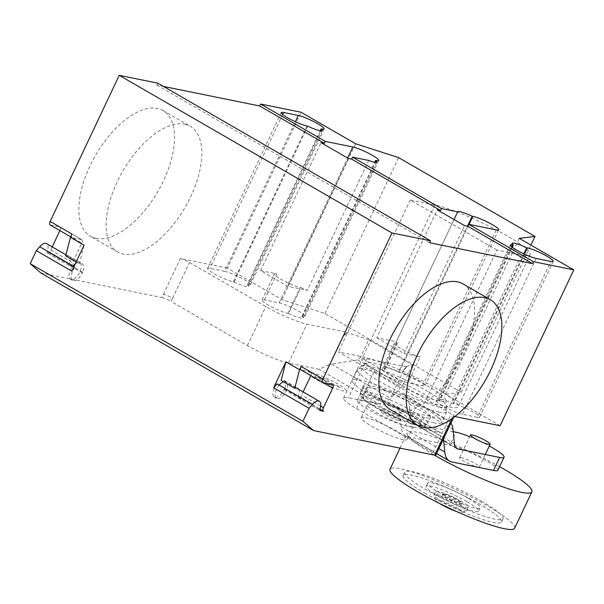 <?xml version="1.0" encoding="UTF-8"?>
<svg xmlns="http://www.w3.org/2000/svg" width="604" height="604" viewBox="0 0 604 604"><rect width="100%" height="100%" fill="white"/><g stroke="black" fill="none" stroke-linecap="round" stroke-linejoin="round"><path stroke-width="0.45" stroke-dasharray="3.02 2.27" d="M444.159 493.996A10.887 1.555 25.3 0 0 442.498 494.072A10.887 1.555 25.3 0 0 449.142 498.874A10.887 1.555 25.3 0 0 460.52 503.457A10.887 1.555 25.3 0 0 462.181 503.374A10.887 1.555 25.3 0 0 455.537 498.579A10.887 1.555 25.3 0 0 444.159 493.996M443.849 494.646A10.887 1.555 25.3 0 0 442.188 494.721A10.887 1.555 25.3 0 0 448.832 499.523A10.887 1.555 25.3 0 0 460.218 504.106A10.887 1.555 25.3 0 0 461.871 504.03A10.887 1.555 25.3 0 0 455.227 499.229A10.887 1.555 25.3 0 0 443.849 494.646M438.398 491.49A18.143 2.59 25.3 0 0 435.627 491.618A18.143 2.59 25.3 0 0 446.703 499.621A18.143 2.59 25.3 0 0 465.669 507.254A18.143 2.59 25.3 0 0 468.432 507.126A18.143 2.59 25.3 0 0 457.356 499.131A18.143 2.59 25.3 0 0 438.398 491.49M436.745 494.978A18.143 2.59 25.3 0 0 433.982 495.106A18.143 2.59 25.3 0 0 433.989 495.522A18.143 2.59 25.3 0 0 446.197 503.691A18.143 2.59 25.3 0 0 464.023 510.742A18.143 2.59 25.3 0 0 466.454 510.871A18.143 2.59 25.3 0 0 466.786 510.614A18.143 2.59 25.3 0 0 455.71 502.611A18.143 2.59 25.3 0 0 436.745 494.978M456.677 511.55A14.519 2.069 25.3 0 0 459.757 512.411A14.519 2.069 25.3 0 0 461.705 512.517A14.519 2.069 25.3 0 0 453.997 506.379A14.519 2.069 25.3 0 0 437.938 499.802A14.519 2.069 25.3 0 0 435.733 500.24A14.519 2.069 25.3 0 0 439.674 503.51M461.35 457.628A10.887 1.555 25.3 0 0 459.689 457.704A10.887 1.555 25.3 0 0 466.333 462.505A10.887 1.555 25.3 0 0 477.711 467.088A10.887 1.555 25.3 0 0 479.372 467.005A10.887 1.555 25.3 0 0 472.728 462.211A10.887 1.555 25.3 0 0 461.35 457.628M499.591 466.696A68.947 9.838 25.3 0 0 417.711 432.404A68.947 9.838 25.3 0 0 407.194 432.894A68.947 9.838 25.3 0 0 434.321 455.091M514.676 528.19A68.947 9.838 25.3 0 0 472.585 497.787A68.947 9.838 25.3 0 0 400.52 468.772A68.947 9.838 25.3 0 0 390.003 469.263M481.426 501.071A54.435 7.761 -154.7 0 1 503.087 518.738A54.435 7.761 -154.7 0 1 475.567 513.173A54.435 7.761 -154.7 0 1 426.326 489.882A54.435 7.761 -154.7 0 1 404.665 472.215A54.435 7.761 -154.7 0 1 432.177 477.779A54.435 7.761 -154.7 0 1 481.426 501.071M424.786 493.128A54.435 7.761 25.3 0 0 474.034 516.42A54.435 7.761 25.3 0 0 501.546 521.984A54.435 7.761 25.3 0 0 479.886 504.317A54.435 7.761 25.3 0 0 430.644 481.033A54.435 7.761 25.3 0 0 403.125 475.461A54.435 7.761 25.3 0 0 424.786 493.128M468.568 498.459A29.03 4.137 -154.7 0 1 480.12 507.881A29.03 4.137 -154.7 0 1 465.442 504.914A29.03 4.137 -154.7 0 1 439.184 492.494A29.03 4.137 -154.7 0 1 427.624 483.072A29.03 4.137 -154.7 0 1 442.302 486.039A29.03 4.137 -154.7 0 1 468.568 498.459M467.035 501.705A29.03 4.137 -154.7 0 1 478.587 511.135A29.03 4.137 -154.7 0 1 463.91 508.16A29.03 4.137 -154.7 0 1 437.643 495.741A29.03 4.137 -154.7 0 1 426.092 486.318A29.03 4.137 -154.7 0 1 440.769 489.285A29.03 4.137 -154.7 0 1 467.035 501.705M403.238 439.682A25.398 3.624 -154.7 0 1 376.685 428.991A25.398 3.624 -154.7 0 1 361.177 417.794A25.398 3.624 -154.7 0 1 365.05 417.613A25.398 3.624 -154.7 0 1 391.603 428.304A25.398 3.624 -154.7 0 1 407.111 439.508A25.398 3.624 -154.7 0 1 403.238 439.682M371.196 404.627A25.398 3.624 25.3 0 0 367.323 404.808A25.398 3.624 25.3 0 0 382.823 416.005A25.398 3.624 25.3 0 0 409.376 426.696A25.398 3.624 25.3 0 0 413.249 426.515A25.398 3.624 25.3 0 0 397.742 415.318A25.398 3.624 25.3 0 0 371.196 404.627M398.466 420.392A10.887 1.555 -154.7 0 1 387.089 415.809A10.887 1.555 -154.7 0 1 380.445 411.007A10.887 1.555 -154.7 0 1 382.106 410.931A10.887 1.555 -154.7 0 1 393.483 415.514A10.887 1.555 -154.7 0 1 400.127 420.316A10.887 1.555 -154.7 0 1 398.466 420.392M382.717 409.633A10.887 1.555 25.3 0 0 381.056 409.708A10.887 1.555 25.3 0 0 387.7 414.51A10.887 1.555 25.3 0 0 399.078 419.093A10.887 1.555 25.3 0 0 400.739 419.017A10.887 1.555 25.3 0 0 394.095 414.216A10.887 1.555 25.3 0 0 382.717 409.633M469.618 436.7A29.03 4.137 -154.7 0 1 489.3 446.001M453.181 431.641L414.125 423.706L455.907 447.858M497.923 470.214A29.03 4.137 25.3 0 0 480.203 457.417A29.03 4.137 25.3 0 0 449.859 445.201L455.997 432.207M443.442 438.934L443.298 437.606A14.851 7.369 120 0 0 440.965 432.902A14.851 7.369 120 0 0 439.961 432.502L405.375 425.48L411.513 412.494A29.03 4.137 -154.7 0 1 381.169 400.278A29.03 4.137 -154.7 0 1 363.449 387.474A29.03 4.137 -154.7 0 1 367.874 387.27L361.736 400.256L396.322 407.285A14.851 7.369 -60 0 1 397.326 407.677A14.851 7.369 -60 0 1 399.659 412.381L401.154 426.809A30.555 15.168 120 0 0 405.911 435.877A30.555 15.168 120 0 0 407.979 436.7L451.618 461.917M407.979 436.7L449.859 445.201M411.513 412.494L446.099 419.516A30.751 15.266 -60 0 1 448.16 420.339A30.751 15.266 -60 0 1 450.946 423.042M361.736 400.256A29.03 4.137 25.3 0 0 357.304 400.467A29.03 4.137 25.3 0 0 375.031 413.264A29.03 4.137 25.3 0 0 405.375 425.48M396.322 407.285L439.961 432.502M399.659 412.381L443.298 437.606M414.125 423.706A14.76 7.331 -60 0 1 413.113 423.306A14.76 7.331 -60 0 1 410.788 418.595L409.301 404.076A30.751 15.266 120 0 0 404.529 395.114A30.751 15.266 120 0 0 402.46 394.291L446.099 419.516M402.46 394.291L367.874 387.27M410.788 418.595L454.427 443.812M416.503 425.11A32.072 4.575 -154.7 0 1 389.263 414.752A32.072 4.575 -154.7 0 1 365.375 400.58A32.072 4.575 -154.7 0 1 368.297 397.251A32.072 4.575 -154.7 0 1 407.632 413.906A32.072 4.575 -154.7 0 1 417.749 425.337A32.072 4.575 -154.7 0 1 416.503 425.11M419.591 425.578A35.523 5.066 -154.7 0 1 374.91 406.492A35.523 5.066 -154.7 0 1 362.951 398.398A35.523 5.066 -154.7 0 1 360.935 396.081A35.523 5.066 -154.7 0 1 366.19 394.714A35.523 5.066 -154.7 0 1 410.871 413.793A35.523 5.066 -154.7 0 1 424.046 425.911A35.523 5.066 -154.7 0 1 420.973 425.82A35.523 5.066 -154.7 0 1 419.591 425.578M412.842 411.369A37.01 5.277 -154.7 0 1 427.572 423.381A37.01 5.277 -154.7 0 1 427.564 423.412A37.01 5.277 -154.7 0 1 421.932 423.646A37.01 5.277 -154.7 0 1 375.378 403.759A37.01 5.277 -154.7 0 1 360.633 391.777A37.01 5.277 -154.7 0 1 360.648 391.747A37.01 5.277 -154.7 0 1 366.288 391.49A37.01 5.277 -154.7 0 1 412.842 411.369M424.861 417.455A37.01 5.277 -154.7 0 1 386.167 401.871A37.01 5.277 -154.7 0 1 363.578 385.556A37.01 5.277 -154.7 0 1 369.218 385.292A37.01 5.277 -154.7 0 1 407.904 400.867A37.01 5.277 -154.7 0 1 430.501 417.19A37.01 5.277 -154.7 0 1 424.861 417.455M434.133 422.808A49.354 7.037 -154.7 0 1 382.551 402.045A49.354 7.037 -154.7 0 1 352.419 380.278A49.354 7.037 -154.7 0 1 359.946 379.931A49.354 7.037 -154.7 0 1 411.528 400.701A49.354 7.037 -154.7 0 1 441.66 422.46A49.354 7.037 -154.7 0 1 434.133 422.808M439.168 412.154A49.354 7.037 -154.7 0 1 387.587 391.384A49.354 7.037 -154.7 0 1 357.455 369.625A49.354 7.037 -154.7 0 1 357.787 369.225A49.354 7.037 -154.7 0 1 364.982 369.278A49.354 7.037 -154.7 0 1 415.031 389.255A49.354 7.037 -154.7 0 1 446.794 411.294A49.354 7.037 -154.7 0 1 446.696 411.807A49.354 7.037 -154.7 0 1 439.168 412.154M439.38 407.036A47.044 6.712 -154.7 0 1 388.757 386.477A47.044 6.712 -154.7 0 1 361.804 366.107A47.044 6.712 -154.7 0 1 361.962 366.009A47.044 6.712 -154.7 0 1 368.659 366.167A47.044 6.712 -154.7 0 1 415.877 384.952A47.044 6.712 -154.7 0 1 446.635 406.031A47.044 6.712 -154.7 0 1 446.65 406.22A47.044 6.712 -154.7 0 1 439.38 407.036M438.972 400.89A43.586 6.214 -154.7 0 1 391.634 381.615A43.586 6.214 -154.7 0 1 367.247 362.876A43.586 6.214 -154.7 0 1 373.461 363.027A43.586 6.214 -154.7 0 1 417.205 380.429A43.586 6.214 -154.7 0 1 445.692 399.954A43.586 6.214 -154.7 0 1 438.972 400.89M449.527 406.99A57.622 8.222 25.3 0 0 458.308 406.583A57.622 8.222 25.3 0 0 423.132 381.177A57.622 8.222 25.3 0 0 362.906 356.926L338.444 351.958L425.057 402.022L449.527 406.99L521.358 255.016L496.888 250.048L425.057 402.022M496.888 250.048L410.275 199.992L434.744 204.96A57.622 8.222 -154.7 0 1 494.97 229.203A57.622 8.222 -154.7 0 1 530.146 254.609A57.622 8.222 -154.7 0 1 521.358 255.016M410.275 199.992L338.444 351.958M96.021 238.331A72.578 36.029 120 0 0 160.8 186.168A72.578 36.029 120 0 0 163.035 110.547A72.578 36.029 120 0 0 157.417 108.441A72.578 36.029 120 0 0 92.639 160.596A72.578 36.029 120 0 0 90.404 236.224A72.578 36.029 120 0 0 96.021 238.331M184.688 124.205A72.578 36.029 -60 0 1 190.313 126.312A72.578 36.029 -60 0 1 188.071 201.932A72.578 36.029 -60 0 1 123.292 254.095A72.578 36.029 -60 0 1 117.674 251.981A72.578 36.029 -60 0 1 119.917 176.36A72.578 36.029 -60 0 1 184.688 124.205M463.049 283.948A72.578 36.029 -60 0 1 460.814 359.569A72.578 36.029 -60 0 1 396.035 411.724A72.578 36.029 -60 0 1 390.418 409.618M477.175 417.304A15.606 2.227 25.3 0 0 479.553 417.19A15.606 2.227 25.3 0 0 470.025 410.312A15.606 2.227 25.3 0 0 453.717 403.744L453.045 403.608A15.606 2.227 25.3 0 0 438.534 399.206A15.606 2.227 25.3 0 0 439.697 400.897L439.025 400.762A15.606 2.227 25.3 0 0 436.647 400.867A15.606 2.227 25.3 0 0 446.175 407.753A15.606 2.227 25.3 0 0 462.483 414.314L477.175 417.304L550.848 261.434M512.29 247.33L439.697 400.897M523.834 253.854L453.045 403.608M224.613 271.332L209.92 268.35A15.606 2.227 25.3 0 0 207.542 268.455A15.606 2.227 25.3 0 0 217.07 275.333A15.606 2.227 25.3 0 0 233.378 281.902L234.05 282.038A15.606 2.227 25.3 0 0 248.561 286.439A15.606 2.227 25.3 0 0 247.398 284.748L248.07 284.884A15.606 2.227 25.3 0 0 250.449 284.778A15.606 2.227 25.3 0 0 240.928 277.9A15.606 2.227 25.3 0 0 224.613 271.332L295.333 121.721M320.196 130.743L247.398 284.748M307.73 126.176L234.05 282.038M500.12 425.744L445.571 394.216L461.328 392.298L324.952 313.484L281.932 299.637L227.383 268.108L301.056 112.246M281.932 299.637L355.605 143.767M161.94 297.53A7.256 1.034 -154.7 0 1 171.068 301.426L172.608 298.18A7.256 1.034 25.3 0 0 163.48 294.284L161.94 297.53L40.838 272.94M227.383 268.108L180.362 258.565A7.256 1.034 -154.7 0 1 189.49 262.461L265.858 306.598A32.661 4.658 -154.7 0 0 306.938 324.144L346.605 332.2L347.073 332.925L343.548 335.93L330.109 364.363L319.055 369.308L379.055 403.985L390.109 399.048L402.256 385.662L404.099 382.513L360.46 357.289L357.681 359.901L330.109 364.363M319.055 369.308L288.516 363.11A32.661 4.658 -154.7 0 1 247.436 345.563L171.068 301.426M357.681 359.901L402.256 385.662M405.805 366.87L406.439 367.24L403.555 370.607L405.971 366.507L412.389 364.982L368.75 339.758L360.46 357.289M412.389 364.982L404.099 382.513M368.75 339.758L347.247 332.562L347.073 332.925M343.548 335.93L346.439 332.555M343.54 398.021L361.955 359.048A32.661 4.658 -154.7 0 0 374.956 369.656L356.534 408.621A32.661 4.658 -154.7 0 1 343.54 398.021A32.661 4.658 -154.7 0 1 348.516 397.787L379.055 403.985M361.955 359.048A32.661 4.658 -154.7 0 1 366.938 358.821L406.613 366.877L406.439 367.24M403.555 370.607L390.109 399.048M405.971 366.507L406.613 366.877M454.027 219.524L396.262 341.721L376.775 337.764L437.251 209.83M398.497 372.079L399.169 372.215A15.606 2.227 -154.7 0 1 415.476 378.784A15.606 2.227 -154.7 0 1 425.005 385.662A15.606 2.227 -154.7 0 1 422.626 385.775L407.934 382.793A15.606 2.227 -154.7 0 1 391.626 376.224A15.606 2.227 -154.7 0 1 382.098 369.346A15.606 2.227 -154.7 0 1 384.476 369.233L385.148 369.369A15.606 2.227 -154.7 0 1 383.993 367.685A15.606 2.227 -154.7 0 1 398.497 372.079L467.458 226.19M385.148 369.369L397.432 343.389L396.76 343.253A15.606 2.227 25.3 0 0 394.374 343.366A15.606 2.227 25.3 0 0 403.902 350.244A15.606 2.227 25.3 0 0 420.21 356.813L407.934 382.793M396.262 341.721A15.606 2.227 25.3 0 0 397.432 343.389M288.599 313.567L287.927 313.431A15.606 2.227 -154.7 0 1 271.619 306.862A15.606 2.227 -154.7 0 1 262.091 299.984A15.606 2.227 -154.7 0 1 264.469 299.871L279.161 302.861A15.606 2.227 -154.7 0 1 295.477 309.422A15.606 2.227 -154.7 0 1 304.997 316.307A15.606 2.227 -154.7 0 1 302.619 316.413L301.947 316.277A15.606 2.227 -154.7 0 1 303.11 317.968A15.606 2.227 -154.7 0 1 288.599 313.567L300.883 287.587A15.606 2.227 25.3 0 0 307.345 290.335L368.742 160.445M301.947 316.277L374.744 162.272M264.469 299.871L276.753 273.899L260.588 270.615L287.859 286.379L307.345 290.335M287.859 286.379L348.342 158.437M260.588 270.615L321.064 142.672M376.775 337.764L404.046 353.529L420.21 356.813M404.046 353.529L464.529 225.594M276.753 273.899A15.606 2.227 25.3 0 0 274.375 274.005A15.606 2.227 25.3 0 0 283.895 280.89A15.606 2.227 25.3 0 0 300.203 287.451L300.883 287.587M346.605 332.2L347.247 332.562M445.571 394.216L519.251 238.353M461.328 392.298L530.908 245.088M324.952 313.484L398.632 157.621M374.956 369.656L451.324 413.793A7.256 1.034 25.3 0 1 454.208 416.148A7.256 1.034 25.3 0 1 453.106 416.194L454.82 416.549M356.534 408.621L432.902 452.758A7.256 1.034 25.3 0 1 435.794 455.114M163.495 86.448L156.874 85.104L157.795 83.156M156.874 85.104L429.618 242.74M71.793 271.166L75.16 267.232A9.438 4.681 120 0 0 72.586 280.452A9.438 4.681 120 0 0 82.574 272.117A1.45 0.717 120 0 0 82.431 272.933A9.8 4.862 120 0 0 82.212 263.805A9.8 4.862 120 0 0 79.32 263.767L84.077 245.179M276.987 383.88A9.438 4.681 120 0 0 274.412 397.1A9.438 4.681 120 0 0 284.401 388.772A1.45 0.717 120 0 0 284.257 389.58A9.8 4.862 120 0 0 284.039 380.452A9.8 4.862 120 0 0 281.147 380.414M283.646 381.864A9.438 4.681 -60 0 1 286.039 382.03A9.438 4.681 -60 0 1 286.583 390.033A9.438 4.681 -60 0 1 276.594 398.361A9.438 4.681 -60 0 1 279.169 385.141M284.401 388.772L319.856 409.263M284.257 389.58L297.893 397.462A1.45 0.717 120 0 0 298.119 397.885A1.45 0.717 120 0 0 298.233 397.923L301.955 398.678L323.774 411.294M301.955 398.678A3.632 1.804 -60 0 1 301.675 398.572A3.632 1.804 -60 0 1 301.653 395.061L303.14 391.913M310.841 375.62L310.864 375.575A3.632 1.804 120 0 0 310.841 372.064A3.632 1.804 120 0 0 310.562 371.958L332.381 384.567M298.625 389.301A9.8 4.862 -60 0 1 297.893 397.462M323.2 382.702L301.381 370.093L310.562 371.958M50.177 224.96A3.632 1.804 120 0 0 50.457 225.066L59.637 226.93A3.632 1.804 -60 0 1 59.917 227.036A3.632 1.804 -60 0 1 59.939 230.554L59.924 230.6M52.223 246.885L50.728 250.033A3.632 1.804 120 0 0 50.751 253.552A3.632 1.804 120 0 0 51.03 253.657L47.308 252.902A1.45 0.717 -60 0 1 47.195 252.857A1.45 0.717 -60 0 1 47.112 251.626A9.438 4.681 120 0 0 46.568 243.623M75.16 267.232L73.975 266.553M75.273 263.812A9.438 4.681 -60 0 1 79.849 262.853A9.438 4.681 -60 0 1 80.392 270.856A9.438 4.681 -60 0 1 70.404 279.191A9.438 4.681 -60 0 1 72.978 265.971M82.431 272.933L68.796 265.05A1.45 0.717 120 0 0 69.015 265.473A1.45 0.717 120 0 0 69.128 265.511L72.85 266.266L51.03 253.657M82.574 272.117L47.112 251.626M72.85 266.266A3.632 1.804 -60 0 1 72.571 266.16A3.632 1.804 -60 0 1 72.548 262.649L81.759 243.163A3.632 1.804 120 0 0 81.736 239.652A3.632 1.804 120 0 0 81.457 239.546L59.637 226.93M65.685 255.885A9.8 4.862 -60 0 1 68.569 255.922A9.8 4.862 -60 0 1 68.796 265.05M76.157 261.94L79.32 263.767M81.457 239.546L72.276 237.682A3.632 1.804 -60 0 1 71.997 237.576A3.632 1.804 -60 0 1 71.974 234.058M314.714 376.043L315.643 377.311L325.579 381.554L327.511 384.167L332.336 386.228L330.403 383.615L340.331 387.851L339.388 386.583L329.459 382.34L327.519 379.72L322.71 377.666L324.642 380.286L314.714 376.043M311.143 372.525A21.08 3.005 -154.7 0 1 344.152 388.138A21.08 3.005 -154.7 0 1 325.669 384.386A21.08 3.005 -154.7 0 1 311.143 372.525M401.154 426.809L438.866 448.606M409.301 404.076L452.94 429.293M434.744 204.96L362.906 356.926M524.438 254.133L453.717 403.744M536.156 258.452L462.483 414.314M511.747 246.915L439.025 400.762M282.649 114.503L209.92 268.35M321.751 129.022L248.07 284.884M307.058 126.04L233.378 281.902M172.608 298.18L189.49 262.461M163.48 294.284L180.362 258.565M247.436 345.563L265.858 306.598M331.475 364.144L390.712 398.383M288.516 363.11L306.938 324.144M366.938 358.821L348.516 397.787M399.169 372.215L469.051 224.378M422.626 385.775L496.307 229.905M279.161 302.861L347.625 158.029M287.927 313.431L300.203 287.451M302.619 316.413L376.3 160.551M384.476 369.233L396.76 343.253M432.902 452.758L451.324 413.793M451.935 418.663L453.106 416.194M298.233 397.923L319.848 410.418M320.716 406.077L301.653 395.061M323.193 382.702L310.864 375.575M69.128 265.511L47.308 252.902M50.728 250.033L72.548 262.649M59.939 230.554L81.759 243.163M72.276 237.682L50.457 225.066M442.188 494.721L442.498 494.072M433.982 495.106L435.627 491.618M435.733 500.24L433.989 495.522M459.689 457.704L470.433 434.971M399.999 448.123L407.194 432.894M501.546 521.984L503.087 518.738M478.587 511.135L480.12 507.881M426.092 486.318L427.624 483.072M403.125 475.461L404.665 472.215M479.372 467.005L485.276 454.518M461.705 512.517L466.454 510.871M466.786 510.614L468.432 507.126M461.871 504.03L462.181 503.374M367.323 404.808L361.177 417.794M413.249 426.515L407.111 439.508M381.056 409.708L380.445 411.007M400.739 419.017L400.127 420.316M357.304 400.467L363.449 387.474M405.911 435.877L436.518 453.566M397.326 407.677L440.965 432.902M404.529 395.114L448.16 420.339M413.113 423.306L456.752 448.53M365.375 400.58L362.951 398.398M424.046 425.911L427.564 423.412M363.578 385.556L360.648 391.747M357.455 369.625L352.419 380.278M361.804 366.107L357.787 369.225M367.247 362.876L361.962 366.009M445.692 399.954L446.635 406.031M446.65 406.22L446.794 411.294M446.696 411.807L441.66 422.46M430.501 417.19L427.572 423.381M360.633 391.777L360.935 396.081M417.749 425.337L420.973 425.82M530.146 254.609L458.308 406.583M163.035 110.547L190.313 126.312M553.234 261.328L479.553 417.19M510.32 245.005L436.647 400.867M512.215 243.344L438.534 399.206M324.129 128.909L250.449 284.778M322.234 130.57L248.561 286.439M281.222 112.593L207.542 268.455M383.993 367.685L457.666 211.815M425.005 385.662L498.685 229.799M303.11 317.968L376.783 162.099M262.091 299.984L274.375 274.005M304.997 316.307L378.678 160.438M382.098 369.346L394.374 343.366M453.581 417.485L454.208 416.148M117.674 251.981L90.404 236.224M296.36 387.994L286.039 382.03M298.119 397.885L319.939 410.494M319.909 409.119L301.675 398.572M332.661 384.673L310.841 372.064M274.412 397.1L276.594 398.361M284.039 380.452L297.674 388.334M65.957 254.828L79.849 262.853M69.015 265.473L47.195 252.857M50.751 253.552L72.571 266.16M81.736 239.652L59.917 227.036M72.586 280.452L70.404 279.191M68.569 255.922L82.212 263.805M70.676 236.813L71.997 237.576"/><path stroke-width="0.91" d="M439.674 503.51A14.519 2.069 25.3 0 0 456.677 511.55M472.094 434.895A10.887 1.555 25.3 0 0 470.433 434.971A10.887 1.555 25.3 0 0 477.077 439.772A10.887 1.555 25.3 0 0 488.455 444.355A10.887 1.555 25.3 0 0 490.116 444.28A10.887 1.555 25.3 0 0 483.472 439.478A10.887 1.555 25.3 0 0 472.094 434.895M434.321 455.091A68.947 9.838 25.3 0 0 521.35 492.305A68.947 9.838 25.3 0 0 531.867 491.822A68.947 9.838 25.3 0 0 499.591 466.696M399.999 448.123L390.003 469.263A68.947 9.838 25.3 0 0 432.094 499.659A68.947 9.838 25.3 0 0 504.159 528.674A68.947 9.838 25.3 0 0 514.676 528.19L531.867 491.822M453.181 431.641L455.997 432.207A29.03 4.137 -154.7 0 1 469.618 436.7M489.3 446.001A29.03 4.137 -154.7 0 1 504.068 457.228A29.03 4.137 -154.7 0 1 499.636 457.432L493.498 470.418A29.03 4.137 25.3 0 0 497.923 470.214L504.068 457.228M455.907 447.858L457.764 448.931L499.636 457.432M493.498 470.418L451.618 461.917A30.555 15.168 -60 0 1 449.55 461.094A30.555 15.168 -60 0 1 444.793 452.026L443.442 438.934M450.946 423.042A30.751 15.266 -60 0 1 452.94 429.293L454.427 443.812A14.76 7.331 120 0 0 456.752 448.53A14.76 7.331 120 0 0 457.764 448.931M484.71 297.606A72.578 36.029 120 0 0 419.931 349.761A72.578 36.029 120 0 0 417.689 425.382A72.578 36.029 120 0 0 423.306 427.489A72.578 36.029 120 0 0 488.085 375.333A72.578 36.029 120 0 0 490.327 299.712A72.578 36.029 120 0 0 484.71 297.606M417.689 425.382L390.418 409.618A72.578 36.029 -60 0 1 392.653 333.997A72.578 36.029 -60 0 1 457.432 281.841A72.578 36.029 -60 0 1 463.049 283.948L490.327 299.712M513.377 245.035A15.606 2.227 -154.7 0 1 512.215 243.344A15.606 2.227 -154.7 0 1 526.726 247.738L527.398 247.882A15.606 2.227 -154.7 0 1 543.706 254.443A15.606 2.227 -154.7 0 1 553.234 261.328A15.606 2.227 -154.7 0 1 550.848 261.434L536.156 258.452A15.606 2.227 -154.7 0 1 519.848 251.883A15.606 2.227 -154.7 0 1 510.32 245.005A15.606 2.227 -154.7 0 1 512.705 244.892L513.377 245.035L512.29 247.33M526.726 247.738L523.834 253.854M321.079 128.886A15.606 2.227 -154.7 0 1 322.234 130.57A15.606 2.227 -154.7 0 1 307.73 126.176L307.058 126.04A15.606 2.227 -154.7 0 1 290.743 119.471A15.606 2.227 -154.7 0 1 281.222 112.593A15.606 2.227 -154.7 0 1 283.601 112.48L298.293 115.462A15.606 2.227 -154.7 0 1 314.601 122.031A15.606 2.227 -154.7 0 1 324.129 128.909A15.606 2.227 -154.7 0 1 321.751 129.022L321.079 128.886L320.196 130.743M454.82 416.549L500.12 425.744L573.8 269.875L519.251 238.353L535.001 236.436L398.632 157.621L355.605 143.767L301.056 112.246L260.649 104.039L325.292 141.396L352.842 146.991A15.606 2.227 -154.7 0 1 369.15 153.559A15.606 2.227 -154.7 0 1 378.678 160.438A15.606 2.227 -154.7 0 1 376.3 160.551L375.62 160.415A15.606 2.227 -154.7 0 1 376.783 162.099A15.606 2.227 -154.7 0 1 368.742 160.445L352.562 157.161L351.641 159.109L348.342 158.437L321.064 142.672L324.371 143.344L325.292 141.396M457.658 211.838A15.606 2.227 -154.7 0 1 457.666 211.815A15.606 2.227 -154.7 0 1 472.177 216.217L472.849 216.353A15.606 2.227 -154.7 0 1 489.157 222.921A15.606 2.227 -154.7 0 1 498.685 229.799A15.606 2.227 -154.7 0 1 496.307 229.905L468.757 224.311L467.836 226.266L464.529 225.594L437.251 209.83L440.558 210.502L441.479 208.554L457.658 211.838L454.027 219.524M467.458 226.19L472.177 216.217M374.744 162.272L375.62 160.415M440.558 210.502L351.641 159.109M352.562 157.161L441.479 208.554M260.649 104.039L259.728 105.987L163.495 86.448M324.371 143.344L259.728 105.987M530.908 245.088L535.001 236.436M468.757 224.311L533.392 261.675L532.471 263.623L467.836 226.266M573.8 269.875L533.392 261.675M451.935 418.663L434.684 455.167L313.582 430.576L302.944 421.298L30.2 263.661L40.838 272.94L313.582 430.576M434.684 455.167A7.256 1.034 25.3 0 0 435.794 455.114L453.581 417.485M532.471 263.623L429.618 242.74L430.539 240.792L157.795 83.156L119.23 75.326L50.155 221.449A3.632 1.804 120 0 0 50.177 224.96L70.676 236.813M50.155 221.449L71.974 234.058L70.442 237.297L84.077 245.179L71.793 271.166L36.338 250.675L30.2 263.661M298.625 389.301A9.8 4.862 -60 0 0 297.674 388.334A9.8 4.862 -60 0 0 294.782 388.296L281.147 380.414L285.911 361.826L273.627 387.813L276.987 383.88L279.169 385.141A9.438 4.681 -60 0 1 283.646 381.864M430.539 240.792L391.966 232.963L322.898 379.086A3.632 1.804 120 0 0 322.913 382.596A3.632 1.804 120 0 0 323.2 382.702L332.381 384.567A3.632 1.804 -60 0 1 332.661 384.673A3.632 1.804 -60 0 1 332.683 388.191L323.472 407.67A3.632 1.804 120 0 0 323.495 411.188A3.632 1.804 120 0 0 323.774 411.294L320.052 410.539A1.45 0.717 -60 0 1 319.939 410.494A1.45 0.717 -60 0 1 319.856 409.263A9.438 4.681 120 0 0 319.312 401.26A9.438 4.681 120 0 0 312.442 404.378L309.082 408.312L302.944 421.298M273.627 387.813L309.082 408.312M303.14 391.913L310.841 375.62M301.381 370.093A3.632 1.804 -60 0 1 301.094 369.988A3.632 1.804 -60 0 1 301.079 366.469L299.546 369.708L294.782 388.296M285.911 361.826L299.546 369.708M391.966 232.963L119.23 75.326M59.924 230.6L52.223 246.885M65.957 254.828L46.568 243.623A9.438 4.681 120 0 0 39.705 246.742L36.338 250.675M73.975 266.553L72.978 265.971A9.438 4.681 -60 0 1 75.273 263.812M70.442 237.297L65.685 255.885L76.157 261.94M438.866 448.606L444.793 452.026M527.398 247.882L524.438 254.133M512.705 244.892L511.747 246.915M283.601 112.48L282.649 114.503M298.293 115.462L295.333 121.721M469.051 224.378L472.849 216.353M347.625 158.029L352.842 146.991M279.169 385.141L312.442 404.378M323.472 407.67L320.716 406.077M332.683 388.191L323.193 382.702M322.898 379.086L301.079 366.469M72.978 265.971L39.705 246.742M485.276 454.518L490.116 444.28M436.518 453.566L449.55 461.094M319.312 401.26L296.36 387.994M323.495 411.188L319.909 409.119M301.094 369.988L322.913 382.596"/></g></svg>
